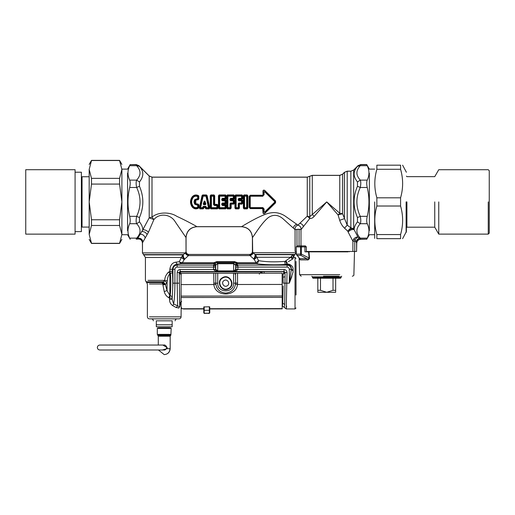 <?xml version="1.0" encoding="UTF-8"?>
<svg xmlns="http://www.w3.org/2000/svg" width="515" height="515" viewBox="0 0 515 515"><rect width="100%" height="100%" fill="white"/><g stroke="black" fill="none" stroke-linecap="round" stroke-linejoin="round"><path stroke-width="0.77" d="M175.892 262.18L177.115 264.144C174.437 264.517 172.86 266.236 172.396 269.293L169.841 269.287C170.471 264.942 172.486 262.573 175.892 262.18L179.265 261.71L180.849 263.68L181.409 263.609L182.387 262.759L184.145 259.573L188.477 255.595C186.791 255.208 185.825 254.391 185.587 253.135L186.037 251.462L185.992 237.518C186.63 230.907 190.254 227.289 196.865 226.651C194.966 225.422 184.846 219.963 176.819 216.332C169.57 211.543 157.783 212.083 152.002 217.13L152.002 177.179L307.262 177.179L312.277 175.396L339.765 175.396L342.572 174.231L344.406 172.39L347.213 171.231L350.863 171.231L353.663 170.066L357.455 166.339C355.273 168.881 354.166 171.283 354.127 173.536C353.94 176.021 355.054 178.84 357.455 181.988L357.455 186.263C352.955 196.698 352.955 207.133 357.455 217.568L357.455 221.843C355.241 224.733 354.133 227.334 354.127 229.639C351.932 229.233 349.93 230.038 348.127 232.04L352.897 241.207L353.708 238.966L354.938 240.009L354.751 241.207L352.897 241.207L352.897 251.462L356.592 251.462L356.592 243.041C356.824 240.595 358.163 239.301 360.622 239.16L359.406 238.226C357.893 238.67 356.74 239.848 355.955 241.747L354.938 240.009C356.232 238.097 357.249 237.145 357.989 237.157L353.663 228.763L350.863 227.785L347.213 225.184L342.572 213.744L339.765 213.249L326.742 201.912L309.766 216.693L307.262 216.178L297.934 225.113C300.251 225.963 301.269 227.482 300.985 229.677L299.061 229.233L295.076 229.651L282.915 218.695C278.1 214.652 273.246 214.272 268.347 217.562C261.498 223.053 254.359 235.342 252.466 237.524L252.704 252.698L255.595 254.7L258.543 260.654C265.985 261.942 274.823 262.18 285.065 261.363C284.544 262.811 284.866 263.815 286.031 264.375L287.106 264.401C290.048 264.897 291.445 266.525 291.31 269.293L293.054 270.272L293.054 268.218L293.054 272.203L289.314 283.166L291.284 269.712L293.054 270.658L293.054 272.203L293.054 270.272M252.884 253.013C252.678 254.301 251.726 255.163 250.007 255.595L254.23 259.373C255.53 257.519 255.987 255.961 255.595 254.7L293.479 254.7C295.295 254.462 295.295 254.462 293.479 254.7L293.054 258.8L288.349 261.665M293.054 258.549C291.921 257.912 291.509 256.972 291.818 255.736L293.479 254.7L293.054 256.934C294.059 256.277 294.059 256.277 293.054 256.934L293.054 257.577M291.831 276.632L289.333 283.134M293.054 257.403L295.031 257.403L295.031 308.936L286.205 308.936L282.368 305.962L282.767 303.168L284.686 304.5L284.286 307.449M264.144 273.207L264.144 271.663L284.029 271.663L285.02 272.647L283.038 274.392L283.076 277.244L285.059 276.729L284.686 304.5M286.578 306.09L286.205 308.936L287.035 272.506L285.059 272.506L284.074 271.495L283.038 274.392L282.136 274.392M262.669 273.207L261.343 271.811L264.144 271.663M261.82 273.207L260.519 271.914L261.343 271.811M169.602 300.309L169.557 299.402C169.461 302.022 170.51 304.101 172.705 305.64L173.697 304.037C174.476 298.797 174.881 291.844 174.907 283.166L174.907 269.293C175.036 267.955 175.776 267.221 177.115 267.085L177.115 265.122L213.77 265.122L213.48 269.525L180.147 269.525C178.357 269.712 177.372 270.71 177.186 272.506L179.162 272.506L179.278 272.899L180.269 271.914L181.254 274.688L179.291 273.002L180.276 272.12M179.278 272.899L179.632 303.38L181.615 301.623M172.705 305.64L176.207 307.552L179.02 307.918L181.106 302.434M180.121 305.157L179.741 305.839L179.632 303.38M179.832 306.663C181.48 308.343 181.48 308.343 179.832 306.663L179.162 272.506L180.147 271.495L180.269 271.914L260.519 271.914L260.519 273.207M176.207 307.552L177.617 305.807L179.246 306.728L179.722 306.316M165.637 284.383L163.017 281.769L164.234 281.042L167.04 282.484L167.04 290.544L164.234 291.599C164.916 294.277 166.429 296.325 168.772 297.734L169.841 295.404L169.841 273.755L172.435 272.557C172.924 280.958 172.847 289.012 172.21 296.717L169.841 295.404L167.04 290.544L165.392 284.589L167.04 282.484L167.317 280.739C167.42 277.836 168.263 275.506 169.841 273.755L168.862 271.959L169.841 271.321L170.471 273.478C170.954 281.151 170.883 288.503 170.246 295.539L169.557 298.134L168.772 297.734L169.557 298.134L169.557 299.402L172.152 299.402L173.697 304.037L177.617 305.807L177.186 283.166L179.162 283.166M179.246 306.728L179.02 307.918L178.525 308.112M164.234 291.599L162.907 284.814M162.907 284.808L163.223 282.87L165.392 284.589L162.907 284.808M149.453 283.99L162.431 283.99L165.392 284.589L163.017 281.769L145.99 281.769L163.017 281.769M162.431 283.99L162.373 282.587L163.223 282.87M215.463 269.525L213.48 269.564L216.017 271.495L217.233 271.804L234.673 271.592L235.876 269.596L235.838 263.094L237.589 262.759L234.486 261.594L234.486 262.463L216.854 262.463L215.502 263.094L215.463 269.596L217.233 271.791L234.673 271.592M162.373 282.587L146.807 282.587L162.373 282.587L162.811 282.008M180.147 269.525L180.147 271.495L216.667 271.592M169.557 298.134L172.152 298.134L172.152 299.402L172.937 283.166L172.937 269.293C173.207 266.776 174.598 265.386 177.115 265.122L177.115 264.144L180.849 263.68M234.106 271.791L233.61 270.896L217.678 270.896L215.695 269.364L215.695 265.264L213.461 266.049M217.665 263.339L215.695 265.264L217.729 263.339L217.665 271.289L215.695 269.364L213.48 269.564M217.729 270.896L217.665 271.289M217.233 271.791L217.729 271.289L233.681 271.289L235.645 269.364L235.645 265.264L235.902 265.013L237.879 266.049L237.57 265.122L235.799 264.028M233.681 271.289L235.645 269.364L237.859 269.564L237.879 266.049M233.61 270.896L233.668 263.738L235.645 265.264L233.681 263.339L233.61 263.732L233.681 263.339M287.035 272.506C286.849 270.71 285.864 269.712 284.074 269.525L284.074 271.495L235.329 271.495L237.859 269.564M291.818 255.736L290.756 257.268L292.501 259.122M169.841 269.293L169.841 271.321L172.396 271.321L172.435 272.557M167.317 280.739L164.691 280.366C164.871 276.961 166.261 274.154 168.862 271.959M164.234 281.042L164.691 280.366L148.005 280.366L164.691 280.366M291.542 259.74L292.411 259.18M235.876 267.085L287.106 267.085L287.106 265.122L237.57 265.122L237.228 263.648L237.589 262.759L256.071 262.759L256.071 263.609C257.5 263.345 258.324 262.36 258.543 260.654L256.071 262.759L254.23 259.373L256.953 257.268L290.756 257.268L285.819 260.783L287.042 262.386L286.533 263.847L287.106 263.918C290.299 264.234 292.282 265.669 293.054 268.218M286.533 263.847L286.031 264.375C276.491 265.174 262.167 264.8 256.071 263.609L237.273 263.609L236.308 263.255M285.819 260.783L285.065 261.363L286.623 262.888M168.476 272.216L167.665 272.931M215.032 263.255L214.105 263.654L213.751 262.759L182.387 262.759L180.321 262.354L181.409 263.609L214.073 263.609L215.032 263.255L213.751 262.759L216.854 261.594L216.854 262.463L217.729 263.339L233.61 263.339L234.486 262.463L237.235 263.654M180.321 262.354L179.265 261.71L181.428 257.468L184.145 259.573C182.851 257.719 182.4 256.161 182.786 254.893L185.715 252.891L142.436 252.891L185.715 252.891C186.018 254.217 186.997 255.009 188.645 255.253L187.145 254.796M181.428 257.468L145.41 257.468L181.428 257.468L182.786 254.893L143.923 254.893L182.786 254.893M184.808 259.283C183.488 257.429 183.031 255.871 183.437 254.61L143.428 254.61L183.437 254.61M253.573 259.09C254.899 257.23 255.356 255.672 254.951 254.41L295.031 254.41L254.951 254.41M188.645 255.253C189.114 254.172 189.114 254.172 188.645 255.253L188.477 255.595L250.007 255.595L249.769 255.137C251.436 254.899 252.414 254.082 252.704 252.698L296.022 252.698L252.704 252.698M250.541 254.996L251.262 254.687M249.769 255.137C249.357 254.204 249.357 254.204 249.769 255.137M185.992 237.518L175.325 221.965C170.826 214.04 159.444 212.734 153.888 219.57L148.468 232.214L142.481 242.771L142.481 251.462L142.417 242.887C141.966 239.926 140.267 238.67 137.312 239.115C140.267 238.67 141.966 239.926 142.417 242.887M172.165 324.785L172.165 326.768L156.309 326.768L156.309 320.826C152.427 320.826 152.427 320.826 156.309 320.826L172.165 320.826L172.165 324.785L156.309 324.785M172.165 320.826C176.04 320.826 176.04 320.826 172.165 320.826M149.453 316.86L181.08 316.86C180.958 318.058 180.295 318.721 179.098 318.843L149.369 318.843C148.172 318.721 147.509 318.058 147.387 316.86L147.387 283.99L145.41 280.366L145.41 257.468L142.436 252.891L142.436 251.462M164.234 326.768L159.676 326.768M296.022 295.043L296.022 261.427L296.022 295.043M335.658 292.288L326.742 292.288L320.478 290.305L317.826 290.305L317.826 292.288L326.742 292.288L333.012 290.305L335.658 290.305L335.658 292.288M335.658 278.216L335.658 290.305M333.012 278.216L333.012 290.305M320.478 278.216L320.478 290.305M317.826 278.216L317.826 290.305M306.122 246.904L296.183 246.904L296.292 254.107L299.363 258.182M296.292 254.107L296.923 255.382L296.292 254.107L300.548 254.107L300.934 255.382L301.372 254.107L300.548 254.107L300.548 246.904L301.378 245.913L297.149 245.913L296.183 246.904M296.608 254.668L296.923 255.382L300.934 255.382L306.708 258.659L307.043 259.882L300.226 259.882L299.608 258.53M338.999 276.233L323.472 276.233M312.373 277.617L341.11 277.617L340.518 278.216L312.966 278.216L312.373 276.825L341.11 276.825L341.702 276.233M348.05 251.854L308.968 251.854L309.554 258.24C308.704 259.753 307.867 260.3 307.043 259.882M299.176 245.913L305.369 245.913L304.951 246.904L304.951 251.854L308.536 251.854L309.155 258.292C308.434 258.955 307.622 259.084 306.708 258.659L299.782 258.659L300.226 259.882M306.361 251.854L306.361 246.904L305.369 245.913L301.79 245.913L301.372 246.904L301.372 254.107L309.554 258.24M308.536 251.854L308.968 251.854M301.79 245.913L301.378 245.913M204.5 203.232L204.642 201.693L205.491 204.172L203.65 204.172L204.5 201.693L205.079 201.545L205.916 204.049L204.423 203.805L203.805 204.745L203.232 204.049L204.346 203.708L204.5 201.693L204.069 201.545C204.404 200.863 204.738 200.863 205.079 201.545M204.796 203.708L204.642 203.232M205.916 204.049L205.337 204.745L204.719 203.805M203.515 206.328L205.627 206.328L206.27 206.901L205.852 206.959L206.438 207.989L208.53 207.989L208.981 207.519L206.425 196.118L206.006 195.842L202.717 196.118L200.161 207.519L200.618 207.989L202.704 207.989L203.515 206.676L205.627 206.676L206.006 208.646L209.199 208.646L209.405 207.931L206.753 195.603L206.006 196.164L202.717 196.118L202.389 195.603L199.736 207.931L199.942 208.646L203.135 208.646L203.612 207.429L202.871 206.901L203.515 206.328L203.953 207.519L205.189 207.519L205.343 208.253L206.438 207.667L209.785 207.809L207.101 195.578L206.438 195.185L206.006 196.164L208.53 207.989L209.199 208.884L209.785 207.809M205.627 206.328L205.472 207.442L203.901 207.249M207.101 195.578L206.438 194.947L202.704 194.947L203.135 196.164L200.618 207.667L199.357 207.809L199.942 208.884L200.618 207.667L202.704 207.667L203.135 208.884L203.798 208.253L202.704 207.667L202.871 206.901M206.438 194.947L202.041 195.578L199.357 207.809M203.67 207.442L203.798 208.253M205.343 208.253L206.006 208.884L206.27 206.901M296.157 251.462L295.076 251.462L295.076 229.651C294.805 227.437 295.758 225.924 297.934 225.113L284.937 215.933C279.297 212.309 273.066 211.659 266.242 213.982C256.522 217.478 244.181 225.094 241.587 226.651L196.865 226.651M192.108 196.955C193.93 194.825 196.093 194.406 198.584 195.706L198.893 198.417C198.732 199.53 198.095 200.007 196.975 199.859L195.803 200.245L195.803 203.586L196.975 203.972C198.095 203.824 198.732 204.301 198.893 205.414L198.584 208.124C196.093 209.425 193.93 209.006 192.108 206.876C189.964 203.567 189.964 200.264 192.108 196.955L192.378 197.123C194.065 195.069 196.08 194.67 198.417 195.919L198.52 198.391L198.172 198.43L197.895 196.292C195.9 195.449 194.174 195.835 192.726 197.451C190.717 200.425 190.717 203.406 192.726 206.38C194.174 207.996 195.9 208.382 197.895 207.539L198.172 205.401L195.243 203.992C194.309 202.607 194.309 201.223 195.243 199.839L198.172 198.43L197.715 198.404L197.721 196.588L198.584 195.706M214.774 204.352L213.97 204.603L213.97 196.209L213.525 195.842L210.976 196.209L210.976 207.622L211.42 207.989L216.828 207.989L217.279 207.622L217.279 205.517L216.821 205.009L213.519 204.629L213.525 195.842L214.06 195.185L210.886 195.185L210.596 208.086L210.886 208.646L217.369 208.646L217.652 208.086L217.626 205.202L217.079 204.777L214.774 204.777L214.317 204.294L214.349 195.745L213.97 196.209L211.42 196.164L210.886 194.947L210.229 195.79L211.42 196.164L211.42 207.667L210.229 208.041L210.886 208.884L211.42 207.667L216.828 207.667L217.369 208.884L218.019 208.041L216.828 207.667L216.821 205.549L218 205.176L217.079 204.352L216.821 205.549L214.53 205.549L214.774 204.352L217.079 204.352M226.227 200.515L225.441 199.685L225.441 200.02L222.551 199.743L222.203 200.103L222.596 198.822L225.055 198.822L225.506 198.314L225.506 196.209L225.061 195.842L219.654 195.842L219.21 196.209L219.21 207.622L219.654 207.989L225.061 207.989L225.506 207.622L225.506 205.517L225.055 205.009L222.203 204.758L222.474 203.406L225.055 203.406L225.506 202.962L225.506 200.869L225.055 200.425L221.753 200.09L221.753 199.048L225.313 199.479L226.233 198.655L225.853 198.629L225.885 195.745L225.061 196.164L225.596 195.185L219.12 195.185L218.83 195.745L219.12 208.646L225.596 208.646L225.853 205.202L222.544 204.449L221.753 204.783L221.753 203.74L225.441 204.146L226.227 203.316L225.847 203.322L225.847 200.509L225.441 200.02L225.055 200.856L226.227 200.515L226.227 203.316M226.233 205.176L225.313 204.352L225.055 205.549L226.233 205.176L226.252 208.041L225.506 207.622L225.061 207.989L225.596 208.884L226.252 208.041M234.46 200.515L233.675 199.685L233.675 200.02L230.778 199.743L230.437 200.103L230.829 198.822L233.289 198.822L233.739 198.314L233.739 196.209L233.295 195.842L227.888 195.842L227.437 196.209L227.437 207.622L227.888 207.989L230.437 207.622L230.707 203.406L233.282 203.406L233.739 202.962L233.739 200.869L233.282 200.425L229.98 200.09L229.986 199.048L233.546 199.479L234.467 198.655L234.087 198.629L234.113 195.745L233.295 196.164L233.829 195.185L227.347 195.185L227.064 195.745L227.347 208.646L230.527 208.646L230.778 204.088L233.675 204.146L234.46 203.316L234.08 203.322L234.08 200.509L233.675 200.02L233.282 200.856L234.46 200.515L234.46 203.316M242.694 203.316L242.694 200.515L241.908 199.685L241.908 200.02L239.012 199.743L238.67 200.103L239.057 198.822L241.522 198.822L241.973 198.314L242.32 198.629L242.346 195.745L241.973 196.209L241.522 195.842L236.121 195.842L235.67 196.209L235.297 195.745L235.297 208.086L235.58 208.646L238.76 208.646L239.012 204.088L241.908 204.146L242.694 203.316L242.314 203.322L242.314 200.509L241.908 200.02L241.516 200.425L238.941 200.425L238.213 200.09L238.213 199.048L241.773 199.479L242.7 198.655L241.773 199.479M264.691 190.37C263.435 189.797 262.869 190.247 262.978 191.715L263.397 191.619L263.429 194.734L262.644 195.52L250.251 195.52L249.563 196.46L249.563 207.371L250.251 208.311L262.644 208.311L263.59 208.91L263.397 212.212C263.197 213.538 263.551 213.918 264.459 213.332L275.28 202.537L275.28 201.294L264.459 190.499C263.551 189.913 263.197 190.293 263.397 191.619L263.59 194.921L262.644 195.224L262.914 195.842L250.535 195.842L249.724 196.64L249.138 196.511L249.138 207.32L249.724 207.191L250.535 207.989L250.251 208.607L262.644 208.607L262.914 207.989L264.098 208.987L264.092 211.794L264.562 212.141L274.707 202.17L275.577 202.826L275.577 201.005L264.691 190.37L264.852 191.503L263.59 192.147L264.092 192.037L264.098 194.844L262.914 195.842L264.098 194.844M262.644 208.607L262.978 212.116C262.869 213.583 263.435 214.034 264.691 213.461L275.577 202.826M262.644 195.224L250.251 195.224L250.535 196.221L249.724 196.64L249.724 207.191L250.535 207.989L262.914 207.989L262.914 207.609L264.098 208.987M274.707 202.17L274.707 201.661L264.562 191.689L264.092 192.037M238.213 199.048L239.057 198.281L241.522 198.281L241.522 196.164L236.121 196.164L236.121 207.667L238.22 207.667L238.213 203.74L238.941 202.974L241.516 202.974L241.516 200.856L238.941 200.856L239.314 199.086M238.941 202.974L238.941 203.406L241.516 203.406L241.973 202.962L241.973 200.869L241.516 200.425L241.516 200.856L242.694 200.515M242.7 198.655L242.72 195.79L242.063 194.947L235.58 194.947L236.121 195.842L235.67 196.209L235.67 207.622L236.121 207.989L238.67 207.622L238.941 203.406L239.314 203.805L241.908 203.811L242.314 203.322L241.973 202.962L241.516 202.974L241.908 204.146M238.213 203.74L239.037 204.088M229.986 199.048L230.829 198.281L233.289 198.281L233.295 196.164L227.888 196.164L227.888 207.667L229.993 207.667L229.98 203.74L230.707 202.974L233.282 202.974L233.675 203.811L234.08 203.322L233.282 202.974L233.282 200.856L230.707 200.856L231.087 199.086M230.829 198.281L231.074 199.054L233.546 199.054L234.087 198.629L233.739 198.314L233.289 198.281L233.546 199.479M230.707 202.974L231.081 203.805L233.675 203.811L233.675 204.146M229.98 203.74L231.087 203.811M221.753 199.048L222.596 198.281L222.847 199.054L225.313 199.054L225.853 198.629L225.506 198.314L225.055 198.281L225.313 199.479M221.753 203.74L222.474 202.974L225.055 202.974L225.055 200.856L222.474 200.856L222.853 199.086M222.474 202.974L222.853 203.805L225.441 203.811L225.847 203.322L225.506 202.962L225.055 202.974L225.441 204.146M222.596 198.281L225.055 198.281L225.061 196.164L219.654 196.164L219.654 207.667L225.061 207.667L225.055 205.549L222.596 205.549L222.853 203.811M214.53 205.549L213.519 204.629M239.057 198.281L239.308 199.054L241.773 199.054L241.973 196.209L241.522 195.842L242.063 195.185L235.58 195.185L234.924 195.79L234.924 208.041L236.121 207.667L235.58 208.884L238.76 208.884L238.22 207.667L239.417 208.041L239.321 203.811M222.596 205.549L221.753 204.783M193.054 197.663C191.207 200.496 191.207 203.335 193.054 206.167C194.342 207.674 195.9 208.034 197.721 207.242L198.417 207.912C196.08 209.161 194.065 208.755 192.378 206.708C190.376 203.515 190.376 200.316 192.378 197.123L193.054 197.663C194.342 196.157 195.9 195.797 197.721 196.588L198.912 196.382M198.912 207.448L197.721 207.242L197.715 205.427L198.52 205.44L198.584 208.124M197.715 205.427L197.091 204.378L198.893 205.414M197.303 205.118L194.863 204.294L195.488 203.824L197.091 204.378L196.975 203.972M194.863 204.294C193.827 202.71 193.827 201.12 194.863 199.537L195.488 200.007L195.488 203.824L195.803 203.586M194.863 199.537L197.303 198.713L197.091 199.453L195.488 200.007L195.803 200.245M197.303 198.713L197.715 198.404M263.004 209.032L263.429 209.096L263.397 212.212L262.978 212.116M264.092 211.794L264.852 212.328L264.691 213.461M264.562 212.141L264.852 212.328L275.062 202.537L275.062 201.294L275.577 201.005M274.707 201.661L275.062 201.294L264.852 191.503L264.562 191.689M247.844 195.79L247.187 194.947L244.013 195.185L243.724 195.745L244.013 208.646L247.187 208.646L247.477 208.086L247.477 195.745L247.097 196.209L246.653 195.842L244.104 196.209L243.357 195.79L243.357 208.041L244.104 207.622L244.548 207.989L244.013 208.884L247.187 208.884L246.653 207.989L247.097 207.622L247.844 208.041L247.844 195.79L247.187 195.185L246.653 196.164L244.548 196.164L244.548 207.667L246.653 207.667L246.653 196.164L247.097 196.209L247.097 207.622L246.653 207.989L244.104 207.622L244.104 196.209L244.548 195.842L244.013 194.947L243.357 195.79M242.72 195.79L242.063 194.947M239.005 199.382L239.037 199.743M239.321 200.02L239.391 199.685L241.908 199.685M234.467 198.655L234.486 195.79L233.829 194.947L227.347 194.947L227.888 196.164L226.69 195.79L226.69 208.041L227.888 207.667L227.347 208.884L230.527 208.884L229.993 207.667L231.184 208.041L231.158 204.146L230.81 204.088M234.486 195.79L233.829 194.947M230.772 199.382L230.81 199.743M231.087 200.02L231.158 199.685L233.675 199.685M226.233 198.655L226.252 195.79L225.596 194.947L219.12 194.947L219.654 196.164L218.463 195.79L218.463 208.041L219.654 207.667L219.12 208.884L225.596 208.884M226.252 195.79L225.596 194.947M222.544 199.382L222.577 199.743M222.853 200.02L222.924 199.685L225.441 199.685M222.577 204.088L222.853 204.745M222.551 204.442L225.313 204.352M214.697 204.275L214.716 195.79L214.06 194.947L210.886 194.947M198.893 198.417L196.975 199.859M339.765 175.396L339.765 213.249L338.072 214.942L326.742 201.912L314.15 216.384C312.946 217.916 311.491 218.605 309.792 218.457L300.985 229.677L300.985 245.913M342.572 174.231L342.572 213.744L338.072 214.942L339.675 220.266L344.406 218.675L344.406 172.39M350.863 171.231L350.863 227.785L347.728 231.126L344.554 228.19C342.385 226.156 340.756 223.516 339.675 220.266M353.663 170.066L353.663 228.763C351.533 228.428 349.55 229.214 347.728 231.126L348.127 232.04M307.262 177.179L307.262 216.178L309.792 218.457L309.766 176.291M353.708 238.966C355.363 237.37 356.792 236.765 357.989 237.157L359.406 238.226L360.255 238.13C355.762 233.327 355.762 228.518 360.255 223.71C360.964 222.017 360.964 219.557 360.255 216.339C355.762 206.721 355.762 197.11 360.255 187.492C360.964 184.273 360.964 181.814 360.255 180.121C357.854 177.347 356.747 174.83 356.927 172.564C356.966 170.504 358.073 168.212 360.255 165.701L360.732 164.671L357.822 165.907M149.202 176.021L149.202 217.845L153.888 219.57L152.002 217.13L149.202 217.845L142.803 229.793C142.835 227.45 141.728 224.798 139.468 221.843L139.468 217.568C143.962 207.133 143.962 196.698 139.468 186.263L139.468 181.988C141.87 178.84 142.977 176.021 142.797 173.536C142.758 171.283 141.651 168.881 139.468 166.339L149.202 176.021L152.002 177.179M148.468 232.214C146.608 230.372 144.721 229.568 142.803 229.793L137.827 238.207C140.582 237.994 142.262 239.166 142.874 241.715M137.376 238.979L136.185 239.16L136.668 238.13L137.827 238.207L137.376 238.979C140.344 238.522 142.043 239.79 142.481 242.771M347.213 171.231L347.213 225.184L344.554 228.19M312.277 175.396L312.277 214.504L314.15 216.384M356.592 243.041L355.955 241.747M357.455 217.568L360.255 216.339L367.234 216.339C366.551 219.551 366.551 222.01 367.234 223.71C369.538 228.518 369.538 233.327 367.234 238.13L366.77 239.16L360.622 239.16M360.732 239.16L360.255 238.13L367.234 238.13M356.592 251.462L356.747 243.234C356.985 240.814 358.318 239.501 360.738 239.295L366.77 239.16M356.747 243.234C356.985 240.814 358.318 239.501 360.738 239.295L360.783 239.295M252.466 237.524C251.829 230.913 248.204 227.289 241.587 226.651M136.185 239.16L137.312 239.115M357.455 221.843L360.255 223.71L367.234 223.71M357.455 186.263L360.255 187.492L367.234 187.492C369.519 197.11 369.519 206.721 367.234 216.339M357.455 181.988L360.255 180.121L367.234 180.121C366.551 181.821 366.551 184.28 367.234 187.492M357.455 166.339L360.255 165.701L367.234 165.701C369.519 170.504 369.519 175.312 367.234 180.121M369.352 173.13L369.352 230.701L369.352 173.13M130.153 239.16L129.69 238.13L136.668 238.13C141.162 233.327 141.162 228.518 136.668 223.71L139.468 221.843M129.69 238.13C127.385 233.327 127.385 228.518 129.69 223.71L136.668 223.71C135.954 222.017 135.954 219.557 136.668 216.339L139.468 217.568M129.69 223.71C130.372 222.01 130.372 219.551 129.69 216.339L136.668 216.339C141.162 206.721 141.162 197.103 136.668 187.492L139.468 186.263M129.69 216.339C127.405 206.721 127.405 197.11 129.69 187.492L136.668 187.492C135.954 184.273 135.954 181.814 136.668 180.121L139.468 181.988M129.69 165.701L136.668 165.701L136.185 164.671L130.153 164.671L129.69 165.701C127.405 170.504 127.405 175.312 129.69 180.121L136.668 180.121C139.069 177.347 140.177 174.83 139.99 172.564C139.958 170.504 138.844 168.218 136.668 165.701L139.468 166.339M136.185 164.671L139.095 165.907M127.572 173.13L127.572 230.701L127.572 173.13M352.897 251.462L306.361 251.462M186.057 251.462L186.057 237.589C186.7 230.978 190.325 227.353 196.936 226.709L241.522 226.709C248.133 227.353 251.758 230.978 252.408 237.589L252.408 251.462C252.247 253.264 251.256 254.256 249.453 254.436L189.005 254.436C187.203 254.256 186.211 253.264 186.037 251.462L186.057 237.589C186.7 230.978 190.325 227.353 196.936 226.709L241.522 226.709C248.133 227.353 251.758 230.978 252.408 237.589L252.408 245.913M367.234 165.701L366.77 164.671L360.732 164.671M366.77 164.671L360.783 164.536L357.97 165.708L353.651 170.021L350.863 171.18L347.213 171.18L344.393 172.345L342.552 174.186L339.765 175.338L312.277 175.338L307.262 177.121L152.002 177.121L149.215 175.969L138.953 165.708L136.134 164.536L130.153 164.671M129.69 180.121C130.372 181.821 130.372 184.28 129.69 187.492M152.002 177.121L149.215 175.969M342.552 174.186L339.765 175.338M353.651 170.021L350.863 171.18M366.693 164.536L360.783 164.536M213.764 273.278L213.873 284.538C215 297.161 236.379 297.129 237.473 284.499L237.563 283.05L235.58 283.153L235.567 273.246L181.068 273.323L181.113 307.011L181.982 308.755L203.792 308.865M216.609 287.183L217.053 288.059M219.004 290.499L220.768 291.78M227.257 292.951L230.752 291.677L232.619 290.235M209.734 308.858L282.188 308.755L282.136 273.182L235.567 273.246M282.156 284.435L237.473 284.499L235.51 284.364L235.58 283.153C234.956 289.134 231.66 292.436 225.686 293.08C219.705 292.456 216.403 289.16 215.759 283.186L215.837 284.396L213.873 284.538L181.08 284.583M213.776 283.083L215.759 283.186L215.746 273.272M181.113 307.011L181.982 308.755L203.792 308.723M209.74 310.307L209.341 310.307L209.347 313.32L209.74 312.927L209.734 306.946L209.335 306.773L203.786 306.959L203.792 310.313L204.191 310.313L204.185 306.779M222.815 277.958C215.933 281.357 221.965 292.353 228.531 288.381C235.407 284.982 229.381 273.986 222.815 277.958M224.192 280.475C220.639 282.233 223.755 287.917 227.147 285.864C230.701 284.106 227.585 278.422 224.192 280.475M209.347 313.32L204.191 313.326L204.191 310.313L209.341 310.307L209.335 306.773M204.835 313.493L203.798 312.933L203.792 311.601M204.191 313.326L203.798 312.933L203.792 310.313M158.15 328.454L170.323 328.454L158.15 328.454M158.672 327.862L169.802 327.862L158.672 327.862M158.44 349.994L164.234 354.616C167.845 354.262 169.828 352.279 170.182 348.668L167.04 348.668L167.208 347.677L162.862 345.044M167.04 348.668L162.373 349.994M89.179 169.435L91.503 178.357L91.503 184.074L89.179 201.912L89.179 169.435C89.179 162.804 89.179 162.804 89.179 169.435L91.503 160.519L119.57 160.519L121.894 169.435L121.894 201.912L119.57 184.074L119.57 178.357L121.894 169.435C121.894 162.804 121.894 162.804 121.894 169.435M89.179 234.396L89.179 201.912L91.503 219.757L91.503 225.473L89.179 234.396C89.179 241.026 89.179 241.026 89.179 234.396L91.503 243.312L119.57 243.312L121.894 234.396C121.894 241.026 121.894 241.026 121.894 234.396L119.57 225.473L119.57 219.757L121.894 201.912L121.894 234.396M81.627 177.495L82.052 176.748L82.052 227.083L81.627 226.336M81.376 227.083L81.376 176.748M91.503 219.757L119.57 219.757M119.57 184.074L91.503 184.074M119.57 225.473L91.503 225.473M91.503 178.357L119.57 178.357M75.081 172.216L81.376 172.216L81.376 231.615L75.081 231.615M75.081 201.912L75.081 234.132L25.75 234.132L25.75 169.699L75.081 169.699L75.081 201.912M406.908 201.912L406.908 227.186L406.908 201.912M406.393 227.694L406.908 227.186L434.75 227.186L438.754 234.119L488.259 234.119L489.25 233.128L489.25 170.703L488.259 169.712L438.754 169.712L434.75 176.645L406.908 176.645L406.393 176.136M488.259 201.912L488.259 234.119L488.259 201.912M438.754 201.912L438.754 234.119L438.754 201.912M434.75 201.912L434.75 227.186L434.75 201.912M406.393 201.912L406.393 231.576L406.393 201.912M376.858 169.274L376.858 165.167C374.128 165.167 374.128 165.167 376.858 165.167L400.58 165.167C403.309 165.167 403.309 165.167 400.58 165.167L400.58 169.274L376.858 169.274C374.128 178.789 374.128 188.297 376.858 197.811L376.858 206.019C374.128 215.534 374.128 225.042 376.858 234.557L376.858 238.664C374.128 238.664 374.128 238.664 376.858 238.664L400.58 238.664L400.58 234.557C403.309 225.042 403.309 215.534 400.58 206.019L400.58 197.811C403.309 188.297 403.309 178.789 400.58 169.274M400.58 238.664C403.309 238.664 403.309 238.664 400.58 238.664M374.682 201.912L374.682 238.413L374.682 201.912M376.858 234.557L400.58 234.557M400.58 206.019L376.858 206.019M376.858 197.811L400.58 197.811M99.813 345.044C98.32 345.205 97.496 346.029 97.335 347.516C97.496 349.009 98.32 349.833 99.813 349.994L164.221 349.994C164.858 350.232 165.637 349.672 166.564 348.327C167.555 346.074 164.06 344.509 164.221 345.044L99.813 345.044M283.192 285.922L282.767 303.168M283.076 277.244L283.199 283.166L289.314 283.166L289.314 269.293L291.284 269.293L291.284 269.712L291.284 269.293C291.02 266.776 289.623 265.386 287.106 265.122L287.106 263.918M284.016 271.843L285.007 272.738L285.059 276.729L285.02 272.647M181.602 301.43L179.619 303.168M172.937 283.166L177.186 283.166L177.186 272.506M172.21 296.717L172.152 298.134M174.907 269.293L172.396 269.293L172.396 271.321M284.074 269.525L235.876 269.525M290.75 257.281L292.488 259.129M177.115 267.085L215.463 267.085M217.729 263.732L233.61 263.732M287.042 264.401L287.042 262.386M287.106 267.085C288.452 267.221 289.185 267.955 289.314 269.293M214.105 263.654L213.77 265.122L215.547 264.028M219.95 285.902L220.317 285.754M234.486 261.594L216.854 261.594M339.758 274.688L299.595 274.688L301.178 276.233M203.232 204.049L204.069 201.545M205.337 204.745L203.805 204.745M206.006 208.884L209.199 208.884M202.704 194.947L202.041 195.578M199.942 208.884L203.135 208.884M214.716 195.79L214.06 194.947M218.019 208.041L218 205.176M210.886 208.884L217.369 208.884M210.229 195.79L210.229 208.041M218.463 208.041L219.12 208.884M219.12 194.947L218.463 195.79M230.527 208.884L231.184 208.041M226.69 208.041L227.347 208.884M227.347 194.947L226.69 195.79M238.76 208.884L239.417 208.041M234.924 208.041L235.58 208.884M235.58 194.947L234.924 195.79M247.187 208.884L247.844 208.041M243.357 208.041L244.013 208.884M247.187 194.947L244.013 194.947M262.978 191.715L263.004 194.799M249.138 207.32L250.251 208.607M250.251 195.224L249.138 196.511M250.535 207.609L262.914 207.609M250.232 196.576L250.232 207.255M262.914 196.221L250.535 196.221M230.707 200.856L229.98 200.09M238.941 200.856L238.213 200.09M222.474 200.856L221.753 200.09M193.054 206.167L192.108 206.876M140.447 234.203C142.694 234.306 144.245 235.439 145.101 237.602M142.005 231.538C144.097 231.454 145.829 232.452 147.181 234.531M299.962 223.233C301.739 223.768 302.897 224.907 303.438 226.645M296.84 224.282C295.011 224.791 293.853 225.988 293.357 227.868M354.751 241.207L354.751 251.462M299.061 245.913L299.061 229.233M296.975 245.925L296.975 229.233M259.348 274.154L259.348 273.214M235.072 274.186L235.072 273.246M209.734 308.717L282.188 308.614M181.1 296.112L282.168 295.971M181.1 297.516L282.175 297.374M237.563 283.05L237.544 273.246M217.729 273.272L217.742 283.179L215.759 283.186M217.742 283.179C217.272 293.408 234.1 293.383 233.598 283.16L235.58 283.153M233.598 283.16L233.585 273.246M222.622 277.611C215.283 281.235 221.714 292.964 228.718 288.728C236.057 285.104 229.626 273.375 222.622 277.611M209.74 312.837L209.347 313.223L204.191 313.229L203.798 312.843M209.212 313.088L208.871 313.481L209.212 313.088M204.326 313.094L204.674 313.487L204.326 313.094M164.234 354.616C167.761 354.262 169.699 352.279 170.047 348.668M158.15 334.383L170.323 334.383L158.15 334.383M170.574 327.862L171.173 328.454L170.883 335.085L158.401 335.085M159.019 336.198L170.13 336.198M158.762 335.497L170.42 335.497M406.123 201.912L406.123 232.587L406.123 201.912M293.827 256.412L296.022 252.698L296.022 251.462M181.08 316.86L181.164 307.127M153.335 320.826C153.213 319.622 152.549 318.965 151.352 318.843M175.132 320.826C175.255 319.622 175.918 318.965 177.115 318.843M295.031 257.403L296.022 258.395M295.031 308.936L296.022 307.944M297.149 245.913L296.157 246.904L296.286 254.301L299.704 258.62M354.487 251.854L353.889 274.688C354.095 275.3 353.56 275.815 352.305 276.233M312.373 276.825L311.781 276.233M341.11 277.617L341.11 276.825M299.595 274.688L299.157 258.015M366.706 239.295L369.352 234.711L374.682 234.711M366.706 164.536L369.352 169.12L374.682 169.12M121.894 234.711L127.572 234.711L130.211 239.295M121.894 169.12L127.572 169.12L130.211 164.536M349.234 251.854L349.234 251.462M183.495 308.994L203.792 308.961M209.734 308.955L282.188 308.852M209.74 312.927L208.704 313.487M158.292 345.044L158.292 336.198L157.3 334.383L157.3 328.454L157.893 327.862M170.182 348.668L170.182 336.198L170.883 335.085M89.179 239.417L91.503 243.447L119.57 243.447L121.894 239.417M121.894 164.414L119.57 160.384L91.503 160.384L89.179 164.414M89.179 176.748L82.052 176.748M89.179 227.083L82.052 227.083M402.614 165.167L406.393 172.255M402.614 238.664L406.393 231.576"/></g></svg>

